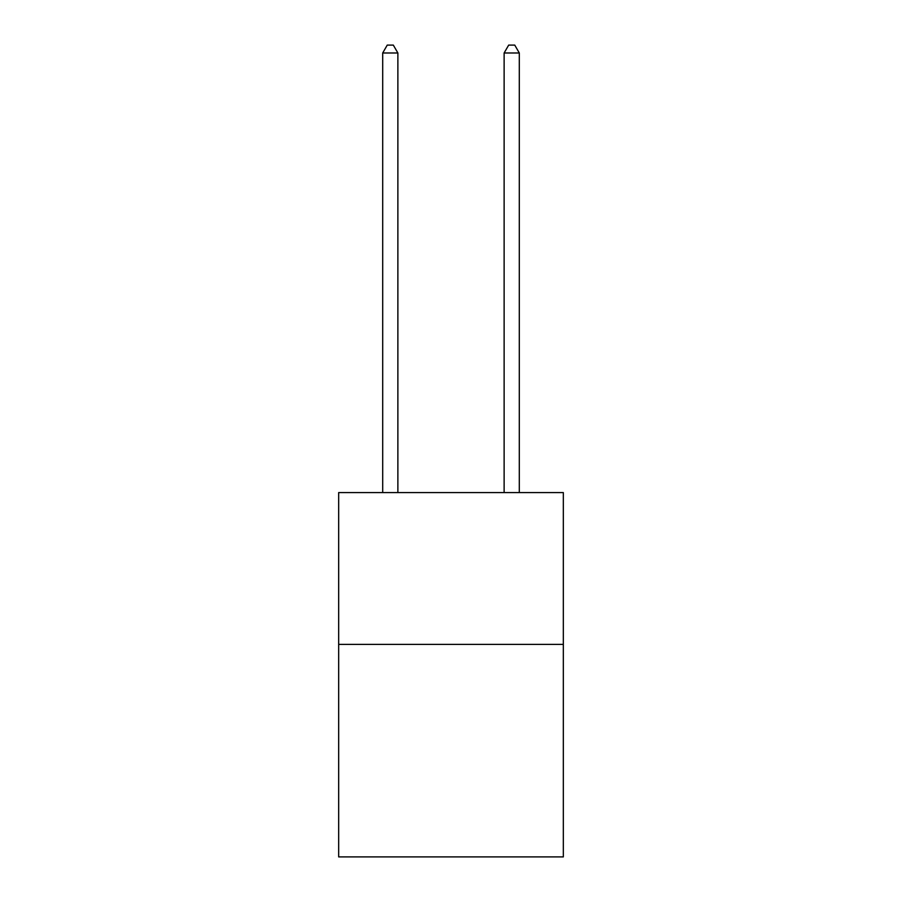<?xml version="1.0" encoding="UTF-8"?>
<svg xmlns="http://www.w3.org/2000/svg" width="902" height="902" viewBox="0 0 902 902"><rect width="100%" height="100%" fill="white"/><g stroke="black" fill="none" stroke-linecap="round" stroke-linejoin="round"><path stroke-width="1.35" d="M563.333 644.389L563.333 856.9L338.667 856.9L338.667 492.593L563.333 492.593L563.333 644.389L338.667 644.389M397.872 492.593L397.872 52.992L382.696 52.992L382.696 492.593M382.696 52.992L387.251 45.1L393.317 45.1L397.872 52.992M519.304 492.593L519.304 52.992L504.128 52.992L504.128 492.593M504.128 52.992L508.683 45.1L514.749 45.1L519.304 52.992"/></g></svg>
